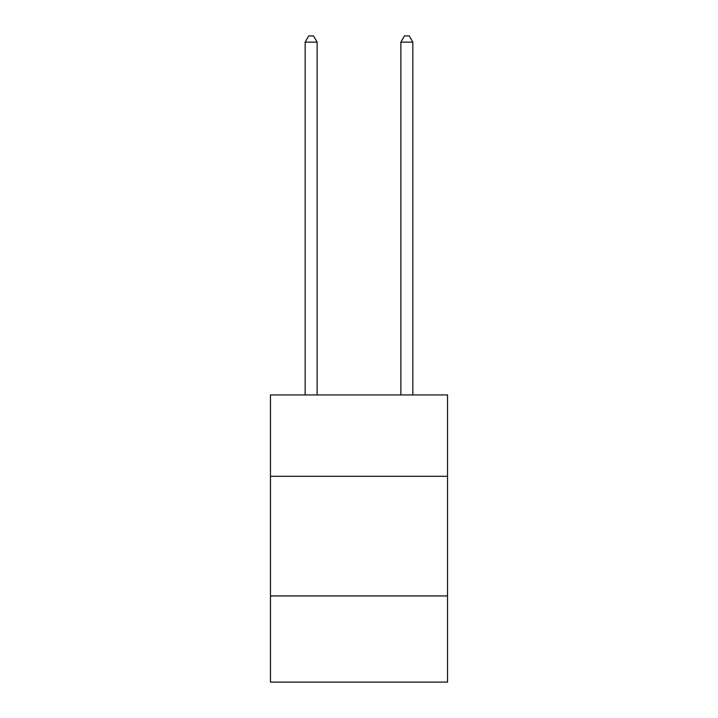 <?xml version="1.0" encoding="UTF-8"?>
<svg xmlns="http://www.w3.org/2000/svg" width="718" height="718" viewBox="0 0 718 718"><rect width="100%" height="100%" fill="white"/><g stroke="black" fill="none" stroke-linecap="round" stroke-linejoin="round"><path stroke-width="1.08" d="M447.538 476.303L447.538 394.945L270.462 394.945L270.462 476.303L447.538 476.303L447.538 682.1L270.462 682.1L270.462 476.303M447.538 595.949L270.462 595.949M317.123 394.945L317.123 42.12L305.159 42.12L305.159 394.945M305.159 42.12L308.749 35.9L313.533 35.9L317.123 42.12M412.841 394.945L412.841 42.12L400.877 42.12L400.877 394.945M400.877 42.12L404.467 35.9L409.251 35.9L412.841 42.12"/></g></svg>
